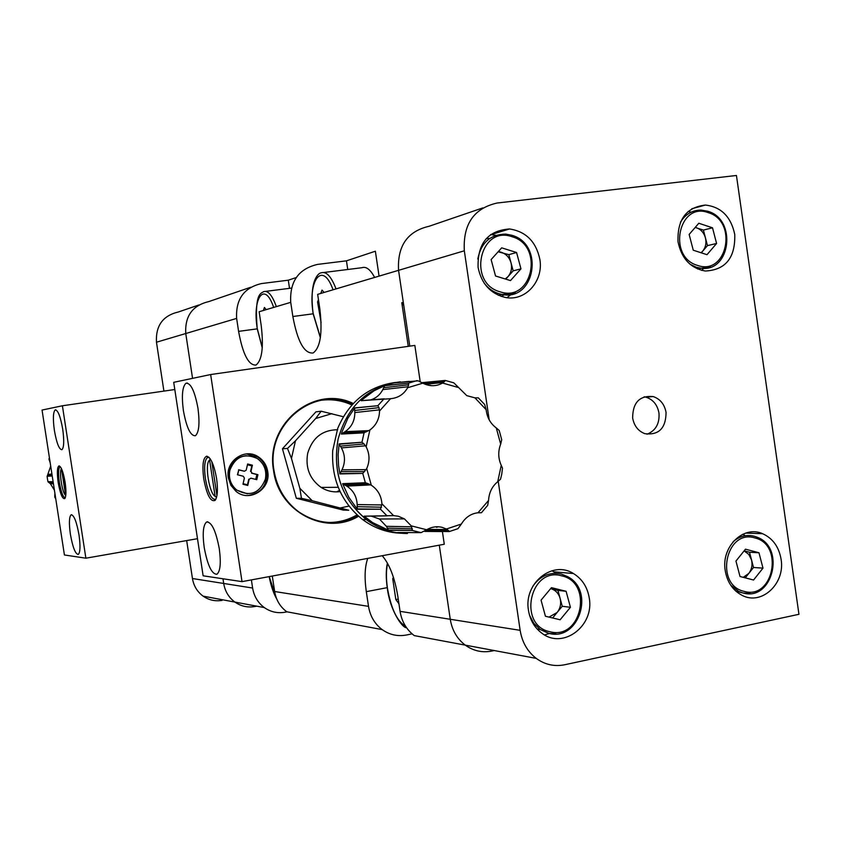 <?xml version="1.0" encoding="UTF-8"?>
<svg xmlns="http://www.w3.org/2000/svg" width="841" height="841" viewBox="0 0 841 841"><rect width="100%" height="100%" fill="white"/><g stroke="black" fill="none" stroke-linecap="round" stroke-linejoin="round"><path stroke-width="1.26" d="M321.104 322.629L317.572 301.94L318.445 299.606M320.768 293.435L322.019 290.103L324.121 292.437M374.634 277.435C370.366 269.456 366.119 266.219 361.872 267.722L323.848 272.484M318.771 301.782L317.572 301.94M398.928 603.764L395.827 599.559L392.715 578.692L393.441 577.357M398.235 599.086L395.827 599.559M393.798 578.482L392.715 578.692M263.401 310.466L264.421 307.459L266.208 309.635M494.256 650.545L491.806 651.06C482.208 652.91 473.357 650.934 465.252 645.131C457.062 638.813 452.059 630.203 450.261 619.281L439.286 545.168L450.261 619.281L520.148 630.33C522.082 642.198 527.444 651.554 536.232 658.387C544.915 664.674 554.398 666.797 564.668 664.758L798.95 614.298L736.443 175.475L497.073 203.028C473.83 208.337 462.918 224.263 464.327 250.797L489.189 419.838M403.754 305.441L401.788 302.739L408.253 346.355M401.788 302.739L403.302 302.361L398.56 270.329C397.257 245.94 407.443 231.254 429.12 226.261L482.913 207.874M163.911 391.097L156.468 342.224L185.756 333.53C184.82 316.069 192.484 305.43 208.726 301.614C192.484 305.43 184.82 316.069 185.756 333.53L192.557 378.355L185.756 333.53L236.636 318.413L238.592 331.375C242.797 354.261 248.589 365.488 255.969 365.057C262.056 360.39 263.79 347.102 261.162 325.194L259.133 311.738L290.723 302.35L292.857 316.51C297.514 341.593 304.253 353.756 313.094 353.01C320.389 347.669 322.639 333.036 319.864 309.11L317.656 294.361L398.56 270.329L409.788 346.145M222.108 600.348C215.222 601.536 208.883 600.127 203.101 596.143C197.257 591.801 193.714 585.935 192.452 578.524L223.695 583.465L222.981 578.776L223.695 583.465C225.02 591.297 228.752 597.509 234.891 602.082C228.752 597.509 225.02 591.297 223.695 583.465L252.615 588.038L251.385 579.901M412.09 633.862L406.434 635.008C397.656 636.637 389.572 634.839 382.171 629.604L286.739 611.764C280.116 606.803 276.09 600.053 274.66 591.517L272.284 576.043M367.759 558.392C364.815 566.456 364.332 577.546 366.308 591.654L368.516 606.361C370.145 616.169 374.697 623.917 382.171 629.604M491.806 651.06C482.208 652.91 473.357 650.934 465.252 645.131L414.245 635.596C406.487 629.667 401.756 621.583 400.064 611.344L397.772 595.996C394.702 577.641 389.509 564.216 382.213 555.712M290.723 302.35C289.619 281.472 298.555 268.826 317.551 264.4L346.46 260.836L347.743 269.488M296.211 277.562L288.295 280.19L289.514 288.337M379.07 276.121L375.37 251.217L346.46 260.836M236.636 318.413C235.627 299.301 243.911 287.685 261.498 283.564L288.295 280.19M286.886 611.88L285.173 612.206C277.614 613.541 270.665 611.996 264.316 607.58C257.903 602.776 254.003 596.269 252.615 588.038M254.865 606.508C247.632 607.77 240.968 606.298 234.891 602.082C240.968 606.298 247.632 607.77 254.865 606.508L256.715 606.161M337.672 400.537L338.219 400.011M725.215 570.534C727.202 582.151 732.805 590.403 742.014 595.302C761.578 605.909 785.441 583.58 781.079 559.244C778.913 546.829 772.763 538.324 762.619 533.709C743.486 524.91 721.01 546.776 725.215 570.534M678.014 241.756C681.494 258.555 690.598 268.311 705.315 271.023C725.594 269.972 735.412 257.798 734.761 234.481C730.987 216.694 721.189 206.886 705.378 205.057C686.33 207.275 677.205 219.512 678.014 241.756M701.594 270.35L703.885 268.332M478.087 267.385C481.42 283.711 490.461 293.73 505.22 297.42C525.173 301.74 543.685 281.241 539.88 259.459C536.095 241.63 525.961 231.475 509.499 228.973C487.906 230.539 477.446 243.343 478.087 267.385M506.976 297.682L511.265 294.361M528.463 610.324C530.093 620.216 534.645 627.901 542.119 633.389C563.218 649.673 594.513 625.82 589.257 598.025C587.417 587.071 582.14 578.913 573.436 573.53C552.505 559.969 523.47 583.381 528.463 610.324M544.569 634.944L549.394 633.494M632.642 417.988C634.093 425.851 638.172 431.086 644.868 433.683C658.797 435.375 665.862 428.311 666.061 412.468C664.527 404.258 660.206 398.949 653.11 396.542C639.57 395.396 632.758 402.545 632.642 417.988M647.013 434.229C655.749 430.655 659.733 423.591 658.966 413.026C657.441 404.878 653.152 399.601 646.088 397.215L644.132 396.805M498.24 481.346L520.148 630.33M536.232 658.387L465.252 645.131C457.062 638.813 452.059 630.203 450.261 619.281L400.064 611.344M464.327 250.797L398.56 270.329C397.257 245.94 407.443 231.254 429.12 226.261M556.248 573.31L551.896 570.755M495.99 235.322L490.639 234.555M691.134 212.174L688.201 211.406M745.294 535.738L742.866 534.214M192.452 578.524L186.67 540.584M156.468 342.224C155.585 325.719 162.87 315.648 178.324 312L198.823 304.999M743.244 577.347L748.826 573.373C751.78 569.41 752.674 564.91 751.518 559.875L748.732 554.356L744.096 550.897M735.959 561.052L745.473 549.184L758.971 552.758L762.987 568.138L753.557 580.017L740.017 576.505L735.959 561.052M758.971 552.758L749.52 552.253L744.159 550.823M749.52 552.253L753.515 567.496L762.987 568.138M753.515 567.496L745.252 577.862M549.036 617.105L557.152 612.458C560.369 608.295 561.346 603.586 560.106 598.35C558.55 593.22 555.407 589.972 550.697 588.616L557.961 590.414L566.098 591.286L551.444 587.67L541.057 600.148L545.431 616.243L560.127 619.775L570.429 607.297L566.098 591.286M557.961 590.414L562.251 606.277L570.429 607.297M562.251 606.277L552.59 617.967M701.047 252.742L702.698 251.165C705.694 247.401 706.608 242.965 705.431 237.845C703.959 232.81 701.026 229.477 696.621 227.827L695.255 227.375M689.147 234.45L698.808 223.254L712.516 227.806L716.585 243.48L706.997 254.686L693.257 250.208L689.147 234.45M712.516 227.806L703.412 230.077L695.181 227.459M703.412 230.077L707.46 245.614L716.585 243.48M707.46 245.614L701.278 252.815M505.231 278.97L507.985 276.657C511.254 272.715 512.264 268.079 511.002 262.749C509.425 257.504 506.229 254.035 501.446 252.342L498.461 251.417M489.84 238.392L486.203 238.613M491.123 259.575L501.678 247.843L516.574 252.51L520.957 268.847L510.487 280.589L495.538 275.995L491.123 259.575M501.173 296.379L504.442 294.76M516.574 252.51L508.826 254.655L498.124 251.785M508.826 254.655L513.178 270.844L520.957 268.847M513.178 270.844L505.767 279.138M58.176 482.482C56.841 472.516 57.146 466.976 59.08 465.872C61.33 466.766 63.348 472.243 65.114 482.314C66.302 490.881 66.208 496.306 64.82 498.576C62.476 499.333 60.268 493.972 58.176 482.482M59.911 466.797L59.911 466.797C58.344 468.458 58.155 473.641 59.354 482.324C61.141 492.363 63.117 497.483 65.293 497.693M79.022 535.055C76.626 521.725 73.987 514.976 71.117 514.797C69.13 516.847 68.888 523.312 70.381 534.203C72.757 547.428 75.385 554.177 78.287 554.45C80.273 552.474 80.515 546.009 79.022 535.055M62.718 429.183C60.426 416.358 57.903 409.935 55.159 409.924C53.088 412.206 52.836 419.049 54.392 430.466C56.652 443.196 59.164 449.609 61.94 449.704C64.011 447.517 64.263 440.673 62.718 429.183M55.38 496.4L54.749 496.4L54.907 493.383M54.413 490.145L50.334 483.67L48.032 481.84L53.162 482.061M53.109 481.735L48.032 481.84M47.969 481.651L47.474 478.981L47.948 481.651L53.13 481.84L48.032 481.651M49.587 458.923L48.967 459.007L50.197 462.855M52.058 474.881L47.495 475.375L47.117 476.279L52.226 475.964M54.959 497.546L55.716 498.587L54.938 497.546M54.749 496.4L54.917 497.525M47.495 475.375L50.702 466.093M49.598 458.955L48.967 458.997L49.409 457.746M49.756 460.016L49.146 460.048M52.195 475.817L47.117 476.269L47.453 478.981L47.149 476.29M52.216 475.89L49.388 476.143M53.12 481.788L50.008 481.683M62.402 405.772L42.05 410.061L64.421 554.976L85.877 558.193L62.402 405.772L174.802 389.53M197.488 538.692L85.877 558.193M61.488 468.71L65.587 495.328C62.276 493.352 58.807 470.971 61.467 468.731L61.467 468.731M65.924 490.755L63.327 473.882M247.422 493.835L236.205 489.956C230.245 484.763 227.995 478.182 229.467 470.214C232.032 461.478 237.635 456.621 246.297 455.654M229.877 470.193C228.405 478.172 230.655 484.752 236.615 489.956C249.893 497.042 259.48 493.467 265.378 479.212C266.891 470.571 264.221 463.696 257.378 458.576C244.489 452.731 235.322 456.6 229.877 470.193M352.726 404.111L351.612 403.638C312.82 385.609 265.577 425.325 273.998 470.434C276.931 487.822 285.152 501.604 298.66 511.791C317.93 524.616 337.683 525.919 357.919 515.691M327.969 522.461C338.324 522.639 348.016 520.116 357.036 514.881M353.294 403.501C313.977 384.043 264.915 424.306 273.567 470.54C278.539 511.622 325.53 536.222 358.55 516.248M209.22 457.557L207.464 457.536C204.594 460.09 203.911 467.112 205.393 478.613C208.011 492.647 211.343 499.575 215.412 499.386L215.969 498.976M216.589 478.508C218.05 489.546 217.556 496.831 215.107 500.353C210.66 502.287 206.875 495.118 203.743 478.834C202.061 465.294 203.049 457.746 206.718 456.19C210.807 457.357 214.098 464.8 216.589 478.508M228.342 477.94L230.928 485.383L235.953 491.291C249.283 502.95 271.201 489.136 267.711 471.496C266.66 465.315 263.632 460.5 258.608 457.041C245.162 447.254 225.062 461.005 228.342 477.94M247.559 495.57C260.899 493.604 267.333 485.583 266.849 471.528C265.798 465.357 262.77 460.542 257.767 457.094L246.339 453.909M183.401 410.618C186.534 427.701 190.539 436.069 195.396 435.722C199.023 432.463 199.885 423.349 197.982 408.369C194.776 391.118 190.77 382.75 185.966 383.254C182.339 386.66 181.488 395.785 183.401 410.618M204.195 547.396C207.538 565.32 211.774 574.277 216.904 574.256C220.331 571.407 221.13 562.955 219.312 548.889C215.885 530.766 211.638 521.798 206.581 522.009C203.154 524.984 202.366 533.446 204.195 547.396M387.196 515.869L364.153 516.174L393.567 515.628L398.319 516.248L404.437 518.886L411.228 525.856L412.374 530.461L421.089 532.626L397.656 532.521L419.596 532.637M364.153 516.174L372.542 522.555L388.595 530.25L386.345 526.308L379.428 519.002L371.238 516.122M421.089 532.626L426.629 529.746C431.643 526.865 436.815 526.067 442.156 527.349L446.413 529.01L449.052 531.049L424.894 530.808M364.016 443.922L361.966 442.25L339.133 443.901L338.135 454.624L338.545 465.42L339.89 473.935L341.982 469.835C345.451 462.445 345.273 455.128 341.425 447.896L340.311 446.15L364.016 443.922L366.14 446.792C369.756 453.972 369.935 461.246 366.697 468.605L362.755 473.409L365.341 482.723L342.602 483.68L348.784 497.252L357.299 509.247L380.521 509.247L381.919 503.791L393.567 515.628M357.299 509.247L357.183 504.579C356.742 496.505 353.294 490.356 346.818 486.119L344.673 484.994L368.085 483.68L371.301 485.225C377.777 489.578 381.32 495.77 381.919 503.791M424.295 531.197L449.283 531.575L457.946 528.674L461.362 524.048C465.43 517.352 470.971 513.588 477.982 512.758L481.473 512.705L487.349 505.735M487.633 505.525L488.558 500.437C489.041 492.563 492.101 486.329 497.725 481.735L500.532 479.202L501.688 474.471M403.438 533.268C388.563 533.278 374.928 528.674 362.524 519.486C341.33 502.256 331.386 479.338 332.689 450.713L337.704 428.426C348.983 401.945 367.874 386.671 394.376 382.602L396.384 382.403M341.341 434.061L345.073 431.664C351.538 427.186 354.797 420.815 354.839 412.563L354.681 410.471L378.986 407.633L377.861 405.709L354.713 407.906L347.806 418.376L341.972 432.011L341.341 434.061L363.838 432.852L369.882 430.003L366.14 446.792M370.692 399.895C376.053 398.214 380.09 394.786 382.823 389.604L383.654 387.743L408.673 384.768L408.453 383.16L384.863 385.577L374.056 390.792L362.692 399.286L361.199 400.694L390.55 398.697L379.533 411.007C379.354 419.018 376.137 425.346 369.882 430.003M409.22 381.383L393.788 382.918L418.198 380.826L422.802 383.181L407.633 387.722C403.817 394.345 398.119 398.003 390.55 398.697M423.401 383.485L444.784 381.299L445.31 380.426L421.856 382.666M431.191 385.651L430.098 385.241M337.725 429.74C322.408 429.888 312.4 437.74 307.68 453.32C305.241 467.775 309.719 479.139 321.136 487.423C327.044 491.112 333.362 492.5 340.1 491.617M282.45 448.779L315.922 411.859L321.167 411.217L315.648 418.524L295.475 440.81L287.475 448.432L282.45 448.779L296.337 498.282L343.286 510.098L348.731 510.235L312.253 500.752L301.456 498.324L296.337 498.282M343.338 416.737L321.167 411.217M287.475 448.432L291.47 458.419L299.838 488.295L301.456 498.324M315.648 418.524L331.911 413.646M291.47 458.419L295.475 440.81M312.253 500.752L299.838 488.295M348.983 506.082L340.552 507.89M436.668 527.349L437.909 526.75M388.595 530.25L412.374 530.461M339.89 473.935L362.755 473.409M501.72 474.345L502.508 468.164L501.247 465.346C498.135 458.345 497.946 451.27 500.679 444.132L501.72 439.738L499.197 430.455L496.285 427.932C490.44 423.601 487.055 417.514 486.14 409.672L474.934 397.846L478.35 397.846M486.14 409.672L484.668 404.51L478.329 397.856M474.934 397.846L466.797 395.648L453.835 382.844L445.404 380.479M444.784 381.299L442.576 383.044C436.363 386.482 429.846 386.576 423.023 383.296L422.802 383.181M408.673 384.768L407.633 387.722M378.986 407.633L379.533 411.007M368.085 483.68L365.341 482.723M457.946 528.674L449.378 531.523M424.863 531.428L441.493 531.554M364.479 516.216L387.259 515.869M364.342 516.206L378.923 515.985M388.458 530.093L404.731 530.398M342.602 483.68L344.673 484.994M342.75 483.806L357.257 483.06M357.257 509.036L373.12 509.236M339.133 443.901L340.311 446.15M339.196 444.09L353.861 442.839M339.953 473.735L355.47 473.578M354.713 407.906L378.008 405.74M354.66 408.263L354.681 410.471M354.681 408.106L369.641 406.497M341.488 433.924L356.826 433.22M362.797 400.526L361.199 400.694M384.863 385.577L408.589 383.17M384.652 385.861L383.654 387.743M384.747 385.735L400.085 384.022M361.399 400.652L376.768 399.412M421.93 382.708L436.668 381.246M344.621 483.796L345.22 484.963M420.216 381.74L414.844 345.42L210.649 374.539L173.709 382.329L203.133 575.801L242.019 581.636L444.279 544.243L442.408 531.554M210.649 374.539L242.019 581.636M351.916 404.994L349.446 403.911C340.689 400.358 331.638 399.107 322.292 400.158M238.571 469.751L244.458 471.244L246.213 470.119L247.632 463.98L252.405 465.199L250.996 471.338L252.069 473.189L257.924 474.681L256.778 479.664L250.923 478.182L249.157 479.307L247.748 485.457L242.965 484.258L244.384 478.098L243.301 476.248L237.414 474.755L238.802 469.93L237.667 474.829M252.405 465.199L251.827 465.893L247.443 464.768M252.069 473.189L250.996 471.338M255.738 479.402L256.862 474.524L251.543 473.178M257.924 474.681L256.862 474.524M249.157 479.307L250.923 478.182M243.102 483.691L247.485 484.794L248.768 479.212M247.748 485.457L247.485 484.794M250.544 471.465L251.827 465.893M238.802 469.93L244.458 471.244M209.609 460.069L215.096 496.264C209.325 493.656 204.615 464.537 209.293 460.363L210.345 459.007M216.536 497.378L215.685 496.716M209.661 459.817L209.293 460.363M215.096 496.264L216.536 497.367M216.936 495.612L211.764 461.509M336.568 491.89L339.543 490.408M269.236 576.6L276.374 598.088M333.036 289.788C322.66 260.184 307.48 280.021 313.199 313.567L320.41 337.378M320.358 337.746L313.083 313.598C311.328 298.46 311.916 287.254 314.86 279.979C316.794 275.564 318.897 273.178 321.178 272.81C326.361 271.18 331.312 276.542 336.032 288.894M387.596 563.417C386.103 570.24 386.051 578.513 387.449 588.237C391.128 608.747 397.162 621.404 405.541 626.209M273.651 307.428C264.621 280.253 252.069 297.914 257.283 328.663L262.276 347.564M262.255 347.869L257.199 328.694C254.245 292.615 261.152 293.435 263.727 291.627C268.048 290.303 272.263 295.307 276.353 306.629M274.66 591.517L368.516 606.361M208.726 301.614L250.776 287.233M387.228 587.649L366.308 591.654M313.115 313.809L292.857 316.51M257.22 328.863L238.592 331.375M750.225 593.557L742.908 592.968L738.692 591.423L730.766 585.273M733.152 541.678C739.512 536.18 746.524 534.361 754.209 536.222M754.829 537.925C725.636 528.632 714.261 585.084 744.18 591.381C773.363 600.106 784.317 544.474 754.829 537.925M754.44 536.285L756.879 537.115C786.009 547.302 772.585 601.809 742.981 592.968L735.886 591.17M556.059 633.946L548.731 633.347L540.153 629.488L533.804 623.307L529.504 615.192M532.826 586.261C540.216 575.843 549.678 571.764 561.199 574.025M561.651 575.833C529.925 566.392 517.383 625.42 549.909 631.728C581.615 640.558 593.683 582.414 561.651 575.833M561.315 574.046L567.791 576.726C595.365 590.95 578.524 641.799 548.826 633.347L540.153 629.488L537.168 629.036M710.571 267.07L701.016 268.237L696.222 267.228L689.946 264.169M680.422 222.308C685.383 214.203 692.269 210.124 701.068 210.071L707.744 211.27M708.322 212.668C678.676 201.272 667.081 256.936 697.473 265.378C727.097 276.205 738.272 221.341 708.322 212.668M515.586 293.078L501.993 294.445L498.944 293.719C492.984 291.838 488.001 288.232 484.006 282.902M477.793 258.975C481.136 242.607 490.461 234.324 505.767 234.103L511.654 235.249M512.053 236.731C479.833 224.999 467.039 283.175 500.09 291.806C532.29 302.928 544.6 245.614 512.053 236.731M49.598 458.934L49.062 458.965M51.921 474.009L48.2 474.398M53.235 482.566L48.568 482.324M497.725 481.735L501.247 465.346M366.697 468.605L371.301 485.225M411.228 525.856L426.629 529.746M446.413 529.01L461.362 524.048M477.982 512.758L488.558 500.437M400.348 381.814C368.39 386.366 347.648 405.446 338.135 439.055C332.269 473.283 342.382 500.647 368.453 521.136L370.555 522.555C381.993 529.872 394.282 533.509 407.443 533.488M400.327 381.814C368.369 386.366 347.638 405.446 338.114 439.065C332.332 472.116 341.751 498.976 366.371 519.633L368.432 521.136C380.395 529.378 393.388 533.499 407.422 533.488M356.447 483.197L356.983 484.3M354.366 483.302L354.891 484.416M364.069 432.831L361.966 442.25M384.032 398.813L377.861 405.709M416.957 380.616L408.453 383.16M412.279 530.471L420.91 532.647M380.521 509.247L387.049 515.869M424.463 531.091L425.42 530.818M426.681 530.429L429.709 529.388L426.66 530.429M457.756 387.333L442.576 383.044M500.679 444.132L496.285 427.932M424.474 531.081L425.399 530.818M477.509 512.81L480.642 512.758M425.514 530.419L448.716 530.682M427.281 529.367L447.286 529.525M412.048 530.471L388.395 530.009L412.395 530.461M387.27 528.137L412.416 528.8M386.345 526.308L411.743 526.823M380.29 509.236L357.236 508.931L380.637 509.215M357.141 506.671L381.551 507.218M357.183 504.579L381.93 504.947M346.45 485.898L370.324 484.647M342.855 483.89L365.478 482.734M339.995 473.609L362.881 473.388M339.985 473.63L362.524 473.409M340.962 471.633L364.731 471.58M341.982 469.835L366.161 469.635M341.425 447.896L365.551 445.793M339.249 444.227L362.082 442.261M341.593 433.83L364.195 432.81M341.572 433.851L363.838 432.852M343.349 432.652L366.75 431.706M345.073 431.664L368.936 430.624M354.839 412.563L379.48 409.861M361.525 400.631L384.169 398.802M361.493 400.631L383.78 398.834M382.823 389.604L408.106 386.744M425.252 384.295L443.428 382.497M421.993 382.739L445.31 380.426M276.815 599.181C273.525 593.41 270.97 585.883 269.162 576.621M406.571 627.733C402.04 628.09 389.846 609.641 387.312 588.206C385.903 578.461 385.914 570.061 387.375 563.018M291.449 288.095L265.745 291.364M203.101 596.143L264.316 607.58M646.088 397.215L653.11 396.542M553.935 571.827L573.436 573.53M491.197 234.586L509.499 228.973M691.796 208.757L705.378 205.057M745.757 533.089L762.619 533.709M701.068 210.071L707.838 211.249M697.567 268.973L701.016 268.237C730.577 272.484 737.073 219.806 708.143 211.354M505.767 234.103L511.696 235.238M498.387 295.286L501.993 294.445C535.076 301.667 544.611 244.321 511.959 235.312M60.216 466.713L59.08 465.872M71.695 514.703L71.117 514.797M55.811 409.83L55.159 409.924M48.967 459.007L49.398 457.683M53.435 483.806L50.334 483.67M215.864 499.197L215.107 500.353M338.219 487.296L321.136 487.423M372.542 522.555L370.555 522.555M362.524 519.486L366.371 519.633M427.028 529.515L447.528 529.672M379.428 519.002L404.437 518.886M346.818 486.119L370.744 484.889M366.928 483.249L343.738 484.5M207.832 521.788L206.581 522.009M187.448 383.044L185.966 383.254M257.767 457.094L258.608 457.041M208.211 457.325L206.718 456.19M208.967 457.294L207.464 457.536M349.446 403.911L351.612 403.638"/></g></svg>

